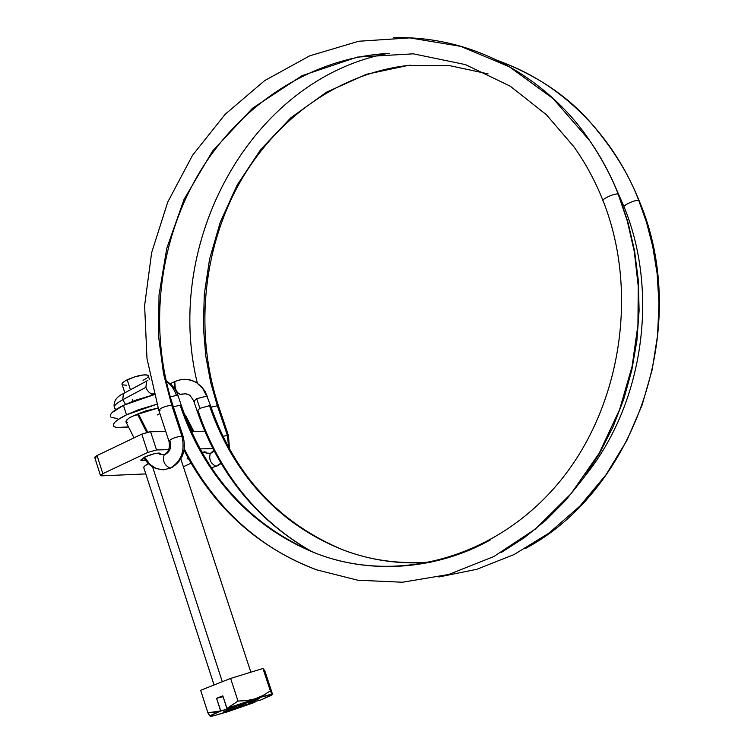 <?xml version="1.0" encoding="UTF-8"?>
<svg xmlns="http://www.w3.org/2000/svg" width="754" height="754" viewBox="0 0 754 754"><rect width="100%" height="100%" fill="white"/><g stroke="black" fill="none" stroke-linecap="round" stroke-linejoin="round"><path stroke-width="1.13" d="M121.969 384.286L122.666 382.768L125.287 380.836L134.457 376.915L144.042 374.851L147.124 374.964L148.368 376.171L148.123 375.435C144.061 374.078 137.087 375.53 127.2 379.799L130.451 389.78L127.2 379.799C123.034 381.948 121.366 383.569 122.205 384.663L124.834 392.806M110.338 416.255L110.546 414.634L112.026 412.645L123.43 405.341L135.286 400.308L154.174 394.653L123.43 405.341L126.493 414.823L117.775 419.827L115.051 422.07L113.562 424.021L113.345 425.614L114.41 426.783L116.7 427.49L128.482 426.915C120.697 428.121 115.824 427.952 113.863 426.396C111.856 423.937 116.059 420.072 126.493 414.823L123.43 405.341C113.025 410.619 108.83 414.53 110.866 417.056M222.289 681.72L152.562 466.849L222.289 681.72M125.833 421.835L126.587 420.082L129.349 417.82L135.692 414.87L137.746 414.681L146.7 432.344L137.746 414.681C130.508 416.397 126.634 418.904 126.107 422.202L134.005 437.867M223.514 712.86L254.899 702.285L254.777 701.503L254.899 702.285L243.58 705.179L243.259 704.189L243.58 705.179L227.35 711.022L223.193 712.087L233.523 707.799L220.799 710.994L210.507 715.716L210.243 716.253L210.828 716.291L213.523 715.819L227.614 711.776L254.899 702.285L243.58 705.179L223.193 712.087L233.58 707.799L214.287 712.266L207.897 712.813L209.452 715.442M249.753 702.775L261.035 699.91L272.09 694.519L262.957 668.496L264.739 670.608L271.987 692.558L264.739 670.608L262.957 668.496L270.347 690.881L263.089 695.452L255.191 698.788L246.737 700.617L238 701.079L230.62 678.411L262.957 668.496L230.62 678.411L238 701.079L226.897 708.468L222.807 695.848L216.558 698.308L220.63 710.899L207.897 712.813L200.658 690.306L207.897 712.813L210.243 716.253C209.669 715.829 213.184 714.076 220.799 710.994L216.558 698.308L223.09 696.715L216.558 698.308L222.807 695.848L227.067 708.562L255.191 698.788L246.737 700.617L238 701.079L227.067 708.562L241.6 704.745L255.248 699.646L259.319 698.619L248.848 702.954L261.035 699.91L271.289 695.32L272.09 694.519L270.347 690.881L263.089 695.452L255.191 698.788C265.549 695.546 271.186 694.123 272.09 694.519L258.726 697.686L233.9 706.036L227.067 708.562L238.811 705.574L259.319 698.619L251.534 701.635L251.374 701.154L251.534 701.635L248.801 702.954L249.753 702.775M271.987 692.558L272.241 694.538L271.987 692.558M200.658 690.306L230.62 678.411L200.658 690.306M158.086 408.037L135.692 414.87L145.663 410.93L158.086 408.037M126.493 414.823L156.898 404.21L138.368 409.799L126.493 414.823M117.124 418.451L111.413 417.452M157.2 414.973L159.895 413.569M148.236 376.557L147.605 377.386M146.502 378.32L143.062 380.327M126.399 385.237L122.384 384.813M210.243 716.253L214.117 715.687L231.582 710.296M232.345 707.214L232.59 707.987L232.345 707.214M234.579 706.649L235.031 708.044L234.579 706.649M144.759 456.999C152.223 453.88 157.435 452.664 160.423 453.343L160.178 454.417L160.583 453.597L159.678 453.088L154.07 453.776L144.759 456.999L140.753 460.053L145.531 460.232L140.913 460.279L144.759 456.999M201.846 452.146L206.021 452.08L205.917 452.928L206.181 452.353L201.846 452.146M183.373 466.745L191.082 463.173L183.373 466.745M212.911 448.592L200.055 448.903L212.911 448.592M100.423 475.378L94.778 457.584L97.059 455.557L102.817 473.682L100.461 475.284L101.724 475.84L100.518 475.661L102.817 473.682L147.746 452.438L141.809 434.125L150.574 431.674L156.53 449.959L147.746 452.438L156.53 449.959L168.708 449.657L156.53 449.959L150.574 431.674L165.776 431.542L149.754 431.731L141.809 434.125L147.746 452.438L102.817 473.682L97.059 455.557L141.809 434.125L97.059 455.557L94.721 457.188L95.994 457.801M191.337 431.316L204.768 431.194L191.337 431.316M101.724 475.84L145.795 473.917L101.724 475.84M143.675 467.8L144.721 466.019L148.359 463.606C144.495 465.765 143.024 467.301 143.948 468.206M188.736 459.073L187.171 458.564L187.887 457.537L187.331 458.809L188.736 459.073M166.2 381.298C170.885 384.455 174.306 389.168 176.455 395.435L178.227 396.095L176.455 395.435L170.234 396.83L176.455 395.435C174.306 389.168 170.885 384.455 166.2 381.298M152.883 393.956L153.929 393.72L152.883 393.956C149.857 393.663 147.53 391.449 145.89 387.32L122.732 399.733L123.42 393.597L124.712 392.872L123.486 393.531L122.732 399.733L125.56 404.332L122.732 399.733C115.202 403.927 112.676 406.896 115.155 408.649C112.676 406.896 115.202 403.927 122.732 399.733L145.89 387.32C147.53 391.449 149.857 393.663 152.883 393.956M618.469 194.278L627.281 220.941L634.312 251.676L638.252 286.407L637.941 324.908L632.088 366.491L619.496 409.856L599.251 453.097L571.032 493.729L535.397 529.044L493.842 556.546L448.639 574.501L402.457 582.239L357.839 580.231L316.812 569.892L357.839 580.231L402.457 582.239L448.639 574.501L493.842 556.546L535.397 529.044L571.032 493.729L599.251 453.097L619.496 409.856L632.088 366.491L637.941 324.908L638.252 286.407L634.312 251.676L627.281 220.941L618.148 194.127C615.028 192.864 600.486 199.565 603.162 201.016C600.495 199.565 615.038 192.864 618.148 194.127L618.233 194.155C611.522 176.766 602.05 158.981 589.816 140.81C555.415 88.953 484.709 35.193 393.371 37.7C484.709 35.193 555.415 88.953 589.816 140.81C602.05 158.981 611.522 176.766 618.233 194.155L618.685 194.843M490.524 539.817C433.032 572.013 366.34 573.153 316.322 553.483C232.835 520.072 195.852 452.353 180.168 405.275L173.335 406.745L180.168 405.275C195.852 452.353 232.835 520.072 316.322 553.483C366.34 573.153 433.032 572.013 490.524 539.817M160.112 410.76L158.868 410.468C160.282 408.037 164.551 406.265 171.695 405.162L163.524 373.739L158.651 336.972L159.019 294.889L166.775 248.311L184.108 199.235L212.609 151.026L252.515 108.237L302.024 75.692L357.292 57.097L413.333 53.826L465.435 64.599L510.307 86.22L546.462 114.806L573.945 146.813L546.462 114.806L510.307 86.22L465.435 64.599L413.333 53.826L357.292 57.097L302.024 75.692L252.515 108.237L212.609 151.026L184.108 199.235L166.775 248.311L159.019 294.889L158.651 336.972L163.524 373.739L171.695 405.162L181.874 436.038C185.305 450.638 181.412 461.354 170.187 468.196L163.213 469.855L156.201 468.554L149.933 464.417L145.22 457.961M603.511 201.177L603.162 201.016C639.788 293.325 620.382 411.109 556.49 485.416C492.588 559.939 394.766 583.879 316.322 553.483C250.63 525.868 205.644 476.547 181.346 405.539L180.168 405.275L181.346 405.539L178.095 395.709C176.163 389.554 172.166 384.634 166.125 380.94M171.601 467.621L170.187 468.196L171.601 467.621C182.77 460.675 186.596 450.213 183.062 436.264L181.874 436.038L183.184 436.623L172.902 405.435L171.818 405.162L172.911 405.445M157.982 453.088L159.989 454.342L164.589 454.615L159.989 454.342L157.982 453.088M311.43 551.542C256.445 519.958 218.321 473.05 197.067 410.836L199.895 408.338L209.508 405.671L210.715 406.265L209.508 405.671C224.965 451.58 261.421 517.574 343.409 550.034C370.205 560.363 399.658 564.35 431.759 561.975C399.658 564.35 370.205 560.363 343.409 550.034C261.421 517.574 224.965 451.58 209.508 405.671L199.895 408.338L196.69 398.715L206.681 396.095L202.741 388.527L196.813 382.891C191.403 379.451 185.616 378.499 179.461 380.025C185.616 378.499 191.403 379.451 196.813 382.891L202.741 388.527L207.51 396.689L206.681 396.095L196.69 398.715L193.872 401.251L196.945 410.487M182.214 393.927L180.329 394.568L185.211 393.682L189.885 395.247L185.908 393.758L181.469 394.191M194.607 401.486L193.853 401.232L196.69 398.715L199.895 408.338L197.048 410.826M639.326 201.139L646.451 222.138L652.728 246.454L657.111 273.513L658.958 303.259L657.573 335.464L652.191 369.649L642.125 405.03L626.838 440.515L606.037 474.728L579.854 506.141L548.865 533.191L514.077 554.548L476.896 569.279L438.847 576.989L476.896 569.279L514.077 554.548L548.865 533.191L579.854 506.141L606.037 474.728L626.838 440.515L642.125 405.03L652.191 369.649L657.573 335.464L658.958 303.259L657.111 273.513L652.728 246.454L646.451 222.138L638.742 200.46C635.594 199.405 621.711 205.823 624.199 207.171C621.701 205.823 635.594 199.405 638.742 200.46C629.27 175.135 613.586 149.594 591.673 123.835C568.629 96.776 537.545 75.749 498.422 60.754C537.545 75.749 568.629 96.776 591.673 123.835C613.586 149.594 629.27 175.135 638.742 200.46L639.204 201.431M624.529 207.322L624.208 207.171C659.279 293.099 643.294 403.654 585.415 475.482M211.016 407.169L217.34 405.775L210.724 382.617L205.814 356.34L203.373 326.868L204.296 294.333L209.565 259.197L220.215 222.355L237.076 185.192L260.648 149.622L290.78 117.85L326.576 92.139L366.416 74.307L408.103 65.428L449.346 65.579L488.074 73.883L449.346 65.579L408.103 65.428L366.416 74.307L326.576 92.139L290.78 117.85L260.648 149.622L237.076 185.192L220.215 222.355L209.565 259.197L204.296 294.333L203.373 326.868L205.814 356.34L210.724 382.617L217.34 405.775L211.016 407.169M217.312 465.859L211.412 467.772L217.312 465.859L221.139 463.456M204.136 451.834L206.106 453.05L210.649 453.295L206.106 453.05L204.136 451.834M228.575 435.972L227.416 435.454L228.65 447.49L227.416 435.454L228.575 435.972M220.95 463.135L216.068 466.368L220.95 463.135M211.601 452.937L214.155 451.005M165.626 454.219C170.027 451.514 171.563 447.292 170.215 441.552M143.986 457.716L144.005 457.725C146.832 462.956 150.894 466.566 156.201 468.554L163.213 469.855L170.187 468.196C164.353 465.312 162.355 460.845 164.174 454.803L165.211 454.266L164.174 454.803C162.355 460.845 164.353 465.312 170.187 468.196C181.412 461.354 185.305 450.638 181.874 436.038C174.73 437.254 170.432 439.017 168.981 441.326C170.395 439.026 174.692 437.263 181.874 436.038L171.695 405.162C164.513 406.274 160.234 408.046 158.877 410.487L168.99 441.335C170.197 447.744 168.604 452.23 164.212 454.775L159.989 454.332L158.557 453.05M139.254 415.577L137.746 414.681L139.254 415.577M174.73 387.518L173.995 387.858L174.73 387.518L177.284 392.353L180.329 394.568L177.737 392.881L175.305 389.017L174.787 381.647L174.73 387.518M217.454 405.775L227.416 435.454L222.911 436.302L227.416 435.454L217.34 405.775L218.528 406.02L217.454 405.775M211.252 452.975L210.328 453.446C208.66 459.224 210.573 463.531 216.068 466.368C210.573 463.531 208.66 459.224 210.328 453.446L211.252 452.975M185.333 416.802L192.807 431.297L185.333 416.802M193.74 431.288L185.427 415.171L184.636 414.926L185.71 415.718M312.58 552.013C244.06 513.446 212.958 454.822 198.179 411.081M175.616 381.279L170.178 383.729M132.299 399.309L132.723 401.288M185.654 416.029L185.371 416.604M184.061 450.355C213.929 507.772 258.179 547.621 316.812 569.892C246.907 544.068 205.936 492.004 184.306 448.847M147.85 380.431L146.559 381.119L145.89 387.32L146.587 381.09L123.486 393.531C116.653 396.623 113.552 401.119 114.174 407.019M127.341 422.485L126.097 422.193M139.226 415.84L138.962 416.434M214.051 684.99L143.684 467.386M250.856 672.21L180.819 458.979M149.528 379.714L148.123 375.435M248.566 702.238L248.773 702.879M233.316 706.969L233.58 707.799M501.485 552.371L524.416 537.621L545.962 520.147L565.849 500.109L583.813 477.734L599.59 453.267L612.955 427L623.737 399.234L631.748 370.337L636.894 340.676L639.1 310.62L638.318 280.563L634.566 250.903L627.912 222.015L618.459 194.268C610.768 175.107 601.221 157.284 589.816 140.81L553.125 98.623L509.318 66.757L460.722 46.352L409.752 37.889L358.716 41.253L309.734 55.824L264.701 80.584L225.21 114.24L192.553 155.267L167.774 202.006L151.629 252.703L144.617 305.54L146.992 358.631L158.755 410.101M573.945 146.813C585.585 163.203 595.255 181.083 602.946 200.451M174.787 381.647C182.308 378.32 189.697 378.762 196.945 382.985L201.648 386.83L205.324 391.788L210.602 405.916C234.579 475.161 278.848 523.201 343.409 550.034C371.166 560.524 400.204 564.595 430.525 562.239M624.01 206.662L616.829 190.281M525.048 548.686C635.848 490.147 692.351 325.078 639.109 200.621C627.337 171.573 611.522 145.984 591.673 123.835C565.095 94.674 534.492 73.892 499.874 61.479M387.584 53.468C250.309 79.745 162.911 242.939 197.359 383.249M204.654 451.816L206.106 453.05L210.357 453.427L213.816 450.355M410.487 65.202C338.998 72.365 274.475 119.415 238.189 185.446C202.213 251.808 194.947 334.54 218.519 406.01L228.471 435.652L229.499 449.026M153.467 393.871L150.14 395.643M138.943 414.964L147.633 432.108M189.942 395.284L193.759 400.883M114.655 408.291L115.598 409.78M389.187 53.393C312.137 57.172 240.498 104.24 199.216 172.93C158.236 241.949 148.359 329.677 172.902 405.435"/></g></svg>
